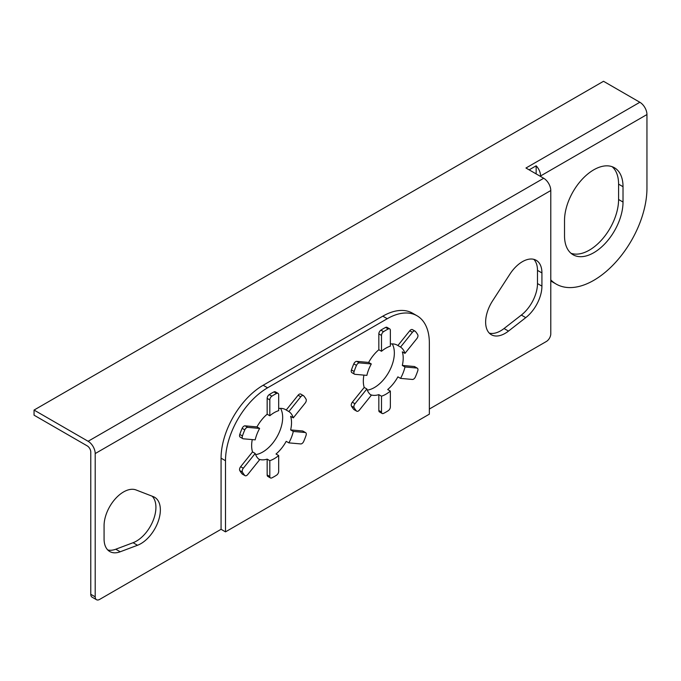 <?xml version="1.0" encoding="UTF-8"?>
<svg xmlns="http://www.w3.org/2000/svg" width="681" height="681" viewBox="0 0 681 681"><rect width="100%" height="100%" fill="white"/><g stroke="black" fill="none" stroke-linecap="round" stroke-linejoin="round"><path stroke-width="1.02" d="M404.982 353.379A28.202 16.284 120 0 0 400.547 347.072L412.431 332.294A3.133 1.813 120 0 1 415.104 331.153A3.133 1.813 120 0 1 415.376 331.383A50.139 28.951 120 0 1 417.742 334.746A3.133 1.813 120 0 1 416.857 338.602L404.982 353.379L402.318 351.847A28.202 16.284 120 0 1 402.318 365.433L404.982 366.965L416.857 368.029L414.201 366.497L402.318 365.433M400.547 347.072L397.891 345.539A28.202 16.284 120 0 0 397.363 345.216A28.202 16.284 120 0 0 390.358 344.024M412.72 329.851A3.133 1.813 120 0 0 412.448 329.621A3.133 1.813 120 0 0 409.766 330.762L397.891 345.539M381.496 351.285A28.202 16.284 120 0 1 390.358 346.169L390.358 330.319A3.133 1.813 120 0 0 389.711 328.889A3.133 1.813 120 0 0 388.289 328.966A50.139 28.951 120 0 0 383.565 331.69A3.133 1.813 120 0 0 381.496 335.444L381.496 351.285L378.832 349.745A28.202 16.284 120 0 0 368.642 362.428L356.759 361.364A3.133 1.813 120 0 0 353.814 363.858A50.139 28.951 120 0 0 351.447 369.953A3.133 1.813 120 0 0 351.873 372.643L354.529 374.184A3.133 1.813 120 0 0 354.988 374.32L366.872 375.384A28.202 16.284 120 0 1 371.298 363.96L368.642 362.428M389.711 328.889L387.046 327.357A3.133 1.813 120 0 0 385.633 327.433A50.139 28.951 120 0 0 380.9 330.157A3.133 1.813 120 0 0 378.832 333.903L378.832 349.745M371.298 363.96L359.423 362.896A3.133 1.813 120 0 0 356.469 365.391A50.139 28.951 120 0 0 354.111 371.485A3.133 1.813 120 0 0 354.529 374.184M366.872 388.97A28.202 16.284 120 0 0 371.298 395.278L359.423 410.056A3.133 1.813 120 0 1 356.742 411.196A3.133 1.813 120 0 1 356.469 410.966A50.139 28.951 120 0 1 354.111 407.604A3.133 1.813 120 0 1 354.988 403.756L366.872 388.97L364.207 387.438L352.332 402.216A3.133 1.813 120 0 0 351.447 406.072A50.139 28.951 120 0 0 353.814 409.434A3.133 1.813 120 0 0 354.086 409.656A3.133 1.813 120 0 0 354.418 409.783M382.143 413.461A3.133 1.813 120 0 1 381.496 412.031L381.496 396.189L378.832 394.648L378.832 410.49A3.133 1.813 120 0 0 379.479 411.928L382.143 413.461A3.133 1.813 120 0 0 383.565 413.384A50.139 28.951 120 0 0 388.289 410.66A3.133 1.813 120 0 0 390.358 406.915L390.358 391.073L387.693 389.532A28.202 16.284 120 0 0 397.891 376.857L400.547 378.389L412.431 379.453A3.133 1.813 120 0 0 415.376 376.959A50.139 28.951 120 0 0 417.742 370.864A3.133 1.813 120 0 0 417.317 368.174A3.133 1.813 120 0 0 416.857 368.029M400.547 378.389A28.202 16.284 120 0 0 404.982 366.965M381.496 396.189A28.202 16.284 120 0 0 390.358 391.073M258.882 459.198A28.202 16.284 120 0 0 267.156 459.13L269.812 460.662L269.812 476.504A3.133 1.813 120 0 0 270.468 477.943A3.133 1.813 120 0 0 271.881 477.866A50.139 28.951 120 0 0 276.614 475.134A3.133 1.813 120 0 0 278.682 471.388L278.682 455.546L276.018 454.014A28.202 16.284 120 0 0 286.207 441.331L288.872 442.871L300.755 443.927A3.133 1.813 120 0 0 303.7 441.433A50.139 28.951 120 0 0 306.067 435.346A3.133 1.813 120 0 0 305.641 432.648A3.133 1.813 120 0 0 305.182 432.503L293.298 431.448L290.642 429.907A28.202 16.284 120 0 0 290.642 416.321L293.298 417.862L305.182 403.075A3.133 1.813 120 0 0 306.067 399.219A50.139 28.951 120 0 0 303.7 395.857A3.133 1.813 120 0 0 303.428 395.635A3.133 1.813 120 0 0 300.755 396.768L288.872 411.554L286.207 410.022A28.202 16.284 120 0 0 285.688 409.69A28.202 16.284 120 0 0 278.682 408.498M305.641 432.648L302.985 431.116A3.133 1.813 120 0 0 302.526 430.971L290.642 429.907M301.045 394.325A3.133 1.813 120 0 0 300.764 394.095A3.133 1.813 120 0 0 298.091 395.235L286.207 410.022M269.812 415.759A28.202 16.284 120 0 1 278.682 410.643L278.682 394.801A3.133 1.813 120 0 0 278.027 393.363A3.133 1.813 120 0 0 276.614 393.439A50.139 28.951 120 0 0 271.881 396.172A3.133 1.813 120 0 0 269.812 399.917L269.812 415.759L267.156 414.227A28.202 16.284 120 0 0 256.967 426.902L245.083 425.838A3.133 1.813 120 0 0 242.138 428.332A50.139 28.951 120 0 0 239.772 434.427A3.133 1.813 120 0 0 240.189 437.125L242.853 438.658A3.133 1.813 120 0 0 243.313 438.802L255.188 439.858A28.202 16.284 120 0 1 259.623 428.434L256.967 426.902M278.027 393.363L275.371 391.83A3.133 1.813 120 0 0 273.949 391.907A50.139 28.951 120 0 0 269.225 394.631A3.133 1.813 120 0 0 267.156 398.385L267.156 414.227M259.623 428.434L247.739 427.379A3.133 1.813 120 0 0 244.794 429.873A50.139 28.951 120 0 0 242.427 435.959A3.133 1.813 120 0 0 242.853 438.658M255.188 453.452A28.202 16.284 120 0 0 259.623 459.752L247.739 474.538A3.133 1.813 120 0 1 245.066 475.67A3.133 1.813 120 0 1 244.794 475.449A50.139 28.951 120 0 1 242.427 472.086A3.133 1.813 120 0 1 243.313 468.23L255.188 453.452L252.532 451.912L240.648 466.698A3.133 1.813 120 0 0 239.772 470.545A50.139 28.951 120 0 0 242.138 473.908A3.133 1.813 120 0 0 242.41 474.138A3.133 1.813 120 0 0 242.742 474.257M267.156 459.13L267.156 474.972A3.133 1.813 120 0 0 267.803 476.402L270.468 477.943M293.298 417.862A28.202 16.284 120 0 0 288.872 411.554M288.872 442.871A28.202 16.284 120 0 0 293.298 431.448M269.812 460.662A28.202 16.284 120 0 0 278.682 455.546M429.353 409.043L546.349 341.496A6.265 3.618 -60 0 0 550.784 333.818L550.784 190.535A10.028 5.788 -120 0 0 543.693 178.26L525.962 168.02L639.859 102.269L603.519 81.286L34.05 410.064L34.05 415.18L87.228 445.885A5.014 2.894 -120 0 1 90.777 452.031L90.777 594.283A6.265 3.618 120 0 0 92.071 597.152L96.506 599.714A6.265 3.618 -60 0 1 95.204 596.845L95.204 453.563A10.028 5.788 -120 0 0 88.113 441.279L34.05 410.064M225.496 531.861L429.353 414.159L429.353 343.028A59.536 34.373 120 0 0 417.027 315.771A59.536 34.373 120 0 0 387.251 318.725L267.599 387.804A59.536 34.373 120 0 0 225.496 460.731L225.496 531.861L221.07 529.299L99.639 599.408A6.265 3.618 -60 0 1 96.506 599.714M550.784 279.908A75.208 43.422 120 0 0 556.164 284.071A75.208 43.422 120 0 0 614.117 263.922A75.208 43.422 120 0 0 646.95 188.237L646.95 114.544L540.586 175.953A10.028 5.788 -120 0 0 536.16 165.806L529.146 169.858M646.95 114.544A10.028 5.788 -120 0 0 639.859 102.269M550.784 280.938A75.208 43.422 120 0 0 551.738 281.517L556.164 284.071M570.993 253.272A41.362 23.886 120 0 0 601.961 239.559A41.362 23.886 120 0 0 618.586 199.49L618.586 184.142A41.362 23.886 120 0 0 612.117 166.692M540.586 175.953L540.586 176.464M564.523 235.822A41.362 23.886 120 0 0 573.087 254.762A41.362 23.886 120 0 0 604.966 243.679A41.362 23.886 120 0 0 623.021 202.053L623.021 186.705A41.362 23.886 120 0 0 614.449 167.764A41.362 23.886 120 0 0 582.578 178.848A41.362 23.886 120 0 0 564.523 220.474L564.523 235.822M367.289 390.145A28.202 16.284 120 0 0 369.97 389.532A28.202 16.284 120 0 0 390.102 369.664A28.202 16.284 120 0 0 392.222 343.896M255.613 454.619A28.202 16.284 120 0 0 258.295 454.014A28.202 16.284 120 0 0 278.418 434.137A28.202 16.284 120 0 0 280.546 408.37M541.923 272.928A27.58 15.918 -60 0 0 536.211 260.304A27.58 15.918 -60 0 0 509.916 274.128L492.627 300.789A27.58 15.918 -60 0 0 491.35 334.729A27.58 15.918 -60 0 0 508.486 331.094L525.766 317.635A27.58 15.918 -60 0 0 541.923 286.131L541.923 272.928L537.488 270.366L537.488 283.568A27.58 15.918 120 0 1 521.34 315.073L504.051 328.531A27.58 15.918 120 0 1 489.316 333.137M537.488 270.366A27.58 15.918 120 0 0 533.81 259.333M137.502 545.277A27.58 15.918 -60 0 0 158.162 521.552A27.58 15.918 -60 0 0 154.638 497.283A27.58 15.918 -60 0 0 153.361 496.662L136.072 489.962A27.58 15.918 -60 0 0 115.31 498.824A27.58 15.918 -60 0 0 104.074 525.715L104.074 538.918A27.58 15.918 -60 0 0 109.786 551.542A27.58 15.918 -60 0 0 120.222 551.772L137.502 545.277L133.076 542.714L115.787 549.218A27.58 15.918 120 0 1 107.743 549.95M133.076 542.714A27.58 15.918 120 0 0 153.004 520.88A27.58 15.918 120 0 0 152.127 496.185M417.027 315.771L412.592 313.217A59.536 34.373 120 0 0 382.824 316.163L263.164 385.25A59.536 34.373 120 0 0 221.07 458.168L221.07 529.299M536.16 165.806L536.16 173.91M252.259 439.594A28.202 16.284 120 0 0 252.532 451.912M417.317 368.174L414.661 366.633A3.133 1.813 120 0 0 414.201 366.497M370.558 394.725A28.202 16.284 120 0 0 378.832 394.648M363.935 375.12A28.202 16.284 120 0 0 364.207 387.438M412.431 332.294L409.766 330.762M381.496 335.444L378.832 333.903M359.423 362.896L356.759 361.364M354.988 403.756L352.332 402.216M381.496 412.031L378.832 410.49M305.182 432.503L302.526 430.971M300.755 396.768L298.091 395.235M269.812 399.917L267.156 398.385M247.739 427.379L245.083 425.838M243.313 468.23L240.648 466.698M269.812 476.504L267.156 474.972M95.204 596.845L90.777 594.283M88.113 441.279L543.693 178.26M95.204 453.563L550.784 190.535M618.586 199.49L623.021 202.053M618.586 184.142L623.021 186.705M120.222 551.772L115.787 549.218M541.923 286.131L537.488 283.568M508.486 331.094L504.051 328.531M525.766 317.635L521.34 315.073M382.824 316.163L387.251 318.725M263.164 385.25L267.599 387.804M221.07 458.168L225.496 460.731M388.289 328.966L385.633 327.433M383.565 331.69L380.9 330.157M356.469 365.391L353.814 363.858M354.111 371.485L351.447 369.953M354.111 407.604L351.447 406.072M356.469 410.966L353.814 409.434M276.614 393.439L273.949 391.907M271.881 396.172L269.225 394.631M244.794 429.873L242.138 428.332M242.427 435.959L239.772 434.427M242.427 472.086L239.772 470.545M244.794 475.449L242.138 473.908M415.104 331.153L412.448 329.621M356.742 411.196L354.086 409.656M303.428 395.635L300.764 394.095M245.066 475.67L242.41 474.138"/></g></svg>
